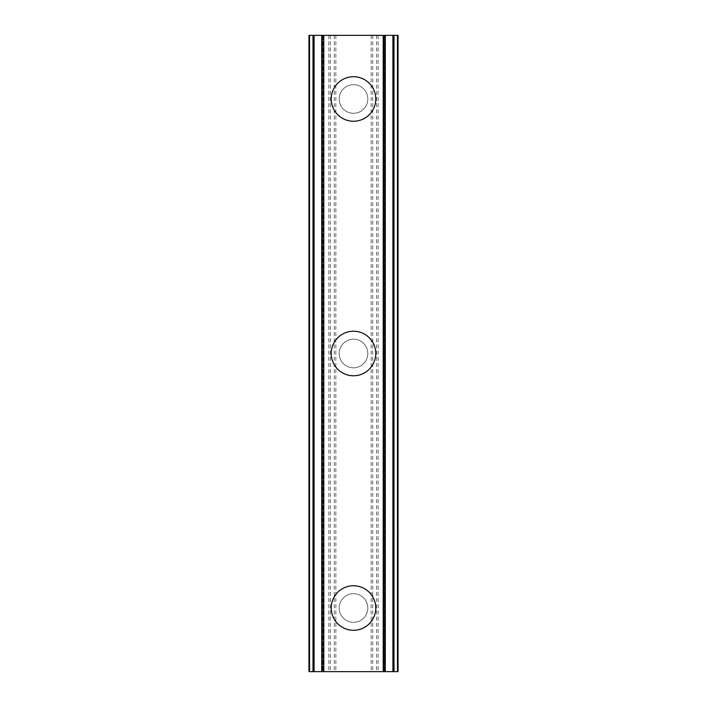 <?xml version="1.0" encoding="UTF-8"?>
<svg xmlns="http://www.w3.org/2000/svg" width="707" height="707" viewBox="0 0 707 707"><rect width="100%" height="100%" fill="white"/><g stroke="black" fill="none" stroke-linecap="round" stroke-linejoin="round"><path stroke-width="0.53" stroke-dasharray="3.54 2.65" d="M367.817 608.02A14.317 14.317 0 0 0 353.5 593.703A14.317 14.317 0 0 0 339.183 608.02A14.317 14.317 0 0 0 353.5 622.337A14.317 14.317 0 0 0 367.817 608.02A14.317 14.317 0 0 0 353.5 593.703A14.317 14.317 0 0 0 339.183 608.02A14.317 14.317 0 0 0 353.5 622.337A14.317 14.317 0 0 0 367.817 608.02M331.23 608.02A22.271 22.271 0 0 1 353.5 585.75A22.271 22.271 0 0 1 375.771 608.02A22.271 22.271 0 0 0 353.5 585.75A22.271 22.271 0 0 0 331.23 608.02A22.271 22.271 0 0 0 353.5 630.291A22.271 22.271 0 0 0 375.771 608.02A22.271 22.271 0 0 0 353.5 585.75A22.271 22.271 0 0 0 331.23 608.02A22.271 22.271 0 0 0 353.5 630.291A22.271 22.271 0 0 0 375.771 608.02A22.271 22.271 0 0 1 353.5 630.291A22.271 22.271 0 0 1 331.23 608.02M367.817 353.5A14.317 14.317 0 0 0 353.5 339.183A14.317 14.317 0 0 0 339.183 353.5A14.317 14.317 0 0 0 353.5 367.817A14.317 14.317 0 0 0 367.817 353.5A14.317 14.317 0 0 0 353.5 339.183A14.317 14.317 0 0 0 339.183 353.5A14.317 14.317 0 0 0 353.5 367.817A14.317 14.317 0 0 0 367.817 353.5M331.23 353.5A22.271 22.271 0 0 1 353.5 331.23A22.271 22.271 0 0 1 375.771 353.5A22.271 22.271 0 0 0 353.5 331.23A22.271 22.271 0 0 0 331.23 353.5A22.271 22.271 0 0 0 353.5 375.771A22.271 22.271 0 0 0 375.771 353.5A22.271 22.271 0 0 0 353.5 331.23A22.271 22.271 0 0 0 331.23 353.5A22.271 22.271 0 0 0 353.5 375.771A22.271 22.271 0 0 0 375.771 353.5A22.271 22.271 0 0 1 353.5 375.771A22.271 22.271 0 0 1 331.23 353.5M367.817 98.98A14.317 14.317 0 0 0 353.5 84.663A14.317 14.317 0 0 0 339.183 98.98A14.317 14.317 0 0 0 353.5 113.297A14.317 14.317 0 0 0 367.817 98.98A14.317 14.317 0 0 0 353.5 84.663A14.317 14.317 0 0 0 339.183 98.98A14.317 14.317 0 0 0 353.5 113.297A14.317 14.317 0 0 0 367.817 98.98M331.23 98.98A22.271 22.271 0 0 1 353.5 76.71A22.271 22.271 0 0 1 375.771 98.98A22.271 22.271 0 0 0 353.5 76.71A22.271 22.271 0 0 0 331.23 98.98A22.271 22.271 0 0 0 353.5 121.25A22.271 22.271 0 0 0 375.771 98.98A22.271 22.271 0 0 0 353.5 76.71A22.271 22.271 0 0 0 331.23 98.98A22.271 22.271 0 0 0 353.5 121.25A22.271 22.271 0 0 0 375.771 98.98A22.271 22.271 0 0 1 353.5 121.25A22.271 22.271 0 0 1 331.23 98.98M364.556 35.35L356.231 35.377L364.556 35.35M356.231 35.35L365.643 35.35L356.231 35.35M348.975 35.35L339.572 35.35L348.975 35.377M341.101 35.35L340.323 35.377L341.101 35.35M321.703 35.35L385.297 35.35M321.703 671.65L321.729 35.35L314.067 35.35L314.067 671.65L308.959 671.65L323.17 671.65L314.067 671.65M385.297 671.65L385.271 35.35L398.041 35.35L398.041 671.65L308.959 671.65L308.959 35.35L314.067 35.35M383.83 35.35L383.088 35.35L383.83 35.35L383.83 671.65L383.83 35.35M342.444 671.65L350.769 671.623L342.444 671.65M350.769 671.65L341.357 671.65L350.769 671.65M359.783 671.65L362.311 671.65L359.783 671.623M323.912 671.65L323.17 671.65L323.912 671.65L323.912 35.35L323.912 671.65M335.843 35.35L335.843 671.65M371.157 35.35L371.157 671.65M334.252 35.35L334.252 671.65M330.434 35.35L330.434 671.65M328.843 35.35L328.843 671.65M313.731 35.35L313.731 671.65M322.542 35.35L322.542 671.65M308.959 35.35L308.959 671.65M384.458 35.35L384.458 671.65M383.088 35.35L383.088 671.65L383.088 35.35M398.041 35.35L398.041 671.65M393.269 35.35L393.269 671.65M378.157 35.35L378.157 671.65M376.566 35.35L376.566 671.65M372.748 35.35L372.748 671.65M309.701 35.35L309.701 671.65M323.17 35.35L323.17 671.65L323.17 35.35M312.971 35.35L312.971 671.65M309.516 35.35L309.516 671.65M397.484 35.35L397.484 671.65M394.029 35.35L394.029 671.65M392.933 35.35L392.933 671.65M397.299 35.35L397.299 671.65"/><path stroke-width="1.06" d="M331.23 608.02A22.271 22.271 0 0 1 353.5 585.75A22.271 22.271 0 0 1 375.771 608.02A22.271 22.271 0 0 1 353.5 630.291A22.271 22.271 0 0 1 331.23 608.02M331.23 353.5A22.271 22.271 0 0 1 353.5 331.23A22.271 22.271 0 0 1 375.771 353.5A22.271 22.271 0 0 1 353.5 375.771A22.271 22.271 0 0 1 331.23 353.5M331.23 98.98A22.271 22.271 0 0 1 353.5 76.71A22.271 22.271 0 0 1 375.771 98.98A22.271 22.271 0 0 1 353.5 121.25A22.271 22.271 0 0 1 331.23 98.98M392.915 35.35L385.297 35.35L385.297 671.65L385.297 35.35L308.959 35.35L308.959 671.65L398.041 671.65L398.041 35.35L392.915 35.35L392.915 671.65M321.703 35.35L321.72 671.65L321.703 35.35M308.959 35.35L308.959 671.65M323.779 35.35L323.779 671.65M383.221 35.35L383.221 671.65M398.041 35.35L398.041 671.65M309.516 35.35L309.516 671.65M312.989 35.35L312.989 671.65M314.085 35.35L314.085 671.65M322.268 35.35L322.268 671.65M384.732 35.35L384.732 671.65M394.011 35.35L394.011 671.65M397.484 35.35L397.484 671.65"/></g></svg>
